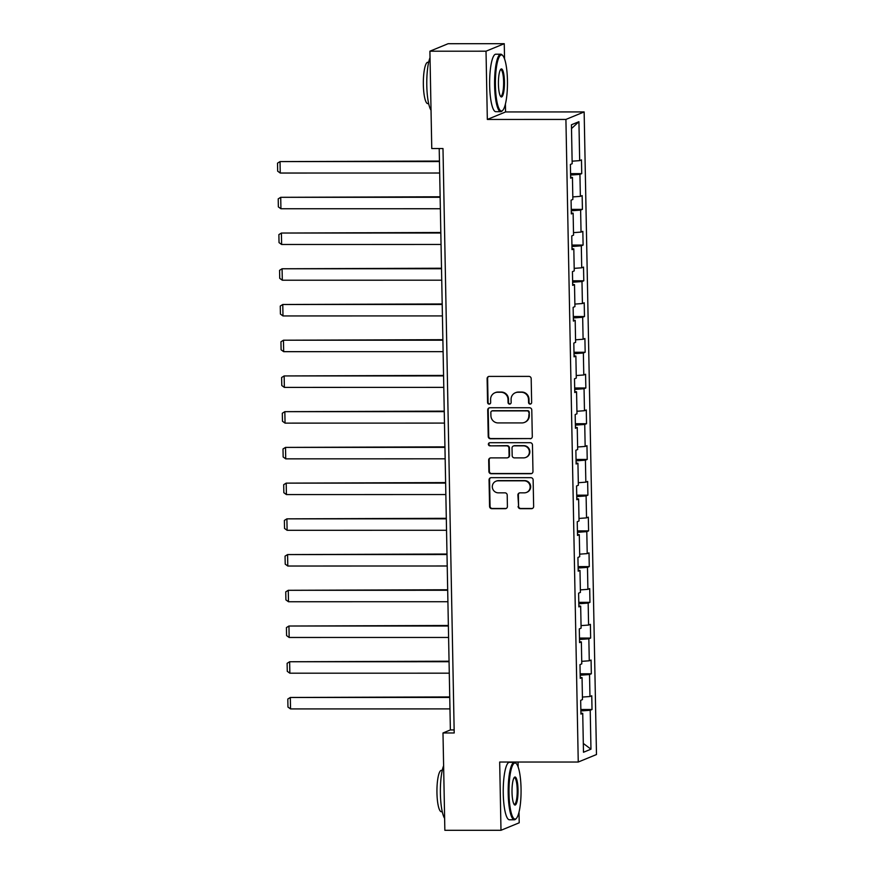 <?xml version="1.0" encoding="UTF-8"?>
<svg xmlns="http://www.w3.org/2000/svg" width="874" height="874" viewBox="0 0 874 874"><rect width="100%" height="100%" fill="white"/><g stroke="black" fill="none" stroke-linecap="round" stroke-linejoin="round"><path stroke-width="1.31" d="M530.136 404.094A1.584 1.54 -112.4 0 0 531.643 402.521L531.184 378.639A2.261 2.196 -112.4 0 0 528.945 376.388L489.276 376.399A2.261 2.196 -112.4 0 0 487.113 378.65L487.572 402.532A1.584 1.54 -112.4 0 0 489.713 403.996A1.584 1.54 -112.4 0 0 490.653 402.532L490.598 399.44A7.221 7.025 -112.4 0 1 497.514 392.251L500.813 392.251A7.221 7.025 -112.4 0 1 508.002 399.44L508.067 402.532A1.584 1.54 -112.4 0 0 510.208 403.985A1.584 1.54 -112.4 0 0 511.148 402.532L511.093 399.44A7.221 7.025 -112.4 0 1 518.009 392.24L521.308 392.24A7.221 7.025 -112.4 0 1 528.497 399.44L528.562 402.521A1.584 1.54 -112.4 0 0 530.136 404.094M515.398 392.754L515.889 392.557A7.221 7.025 -112.4 0 1 518.5 392.044L521.8 392.044A7.221 7.025 -112.4 0 1 528.999 399.232L529.054 402.324A1.584 1.54 -112.4 0 0 530.944 403.864M488.708 376.476A2.261 2.196 -112.4 0 0 487.605 378.442L488.063 402.324A1.584 1.54 -112.4 0 0 489.953 403.864M494.903 392.765L495.394 392.557A7.221 7.025 -112.4 0 1 498.005 392.044L501.305 392.044A7.221 7.025 -112.4 0 1 508.504 399.232L508.559 402.324A1.584 1.54 -112.4 0 0 510.449 403.864M518.107 506.439A2.261 2.196 -112.4 0 0 520.347 508.679L531.479 508.679A2.261 2.196 -112.4 0 0 533.643 506.428L533.129 479.913A2.261 2.196 -112.4 0 0 530.889 477.663L491.221 477.663A2.261 2.196 -112.4 0 0 489.058 479.913L489.571 506.439A2.261 2.196 -112.4 0 0 491.811 508.69L505.259 508.69A2.261 2.196 -112.4 0 0 507.412 506.439L507.204 495.088A2.261 2.196 -112.4 0 0 504.954 492.838L498.289 492.838A6.042 5.878 -112.4 0 1 495.875 481.246A6.042 5.878 -112.4 0 1 498.049 480.809L524.171 480.809A6.042 5.878 -112.4 0 1 526.585 492.401A6.042 5.878 -112.4 0 1 524.4 492.838L520.052 492.838A2.261 2.196 -112.4 0 0 517.889 495.088L518.599 506.232A2.261 2.196 -112.4 0 0 520.849 508.482L531.971 508.482A2.261 2.196 -112.4 0 0 532.539 508.406M499.677 762.041L500.988 830.289L444.855 830.3L442.987 732.969L454.207 732.969L442.987 148.536L431.767 148.536L429.899 51.205L486.02 51.195L487.331 119.443L565.915 119.432L578.249 762.03L499.677 762.041M530.136 438.77A2.261 2.196 -112.4 0 0 532.299 436.519L531.785 410.004A2.261 2.196 -112.4 0 0 529.546 407.754L489.877 407.754A2.261 2.196 -112.4 0 0 487.714 410.004L488.227 436.53A2.261 2.196 -112.4 0 0 490.467 438.781L530.627 438.573A2.261 2.196 -112.4 0 0 531.195 438.497M532.463 444.953L532.976 471.479A2.261 2.196 -112.4 0 1 530.813 473.73L491.144 473.73A2.261 2.196 -112.4 0 1 488.894 471.49L488.675 460.139A2.261 2.196 -112.4 0 1 490.838 457.889L506.92 457.889A2.261 2.196 -112.4 0 0 509.083 455.638L508.941 448.1A2.261 2.196 -112.4 0 0 506.691 445.86L489.943 445.86A1.584 1.54 -112.4 0 1 489.309 442.823A1.584 1.54 -112.4 0 1 489.888 442.714L530.212 442.703A2.261 2.196 -112.4 0 1 532.463 444.953M565.915 119.432L584.149 111.927L596.483 754.535L578.249 762.03M580.849 709.513L592.026 709.513L591.753 695.77L589.961 696.512L589.535 674.531L591.337 673.788L591.075 660.045L589.273 660.788L588.847 638.807L590.649 638.064L590.387 624.32L588.584 625.063L588.169 603.082L589.961 602.339L589.699 588.595L587.896 589.338L587.481 567.357L589.273 566.614L589.01 552.871L587.219 553.613L586.793 531.621L588.595 530.889L588.322 517.146L586.53 517.889L586.104 495.897L587.907 495.165L587.645 481.421L585.842 482.164L585.416 460.172L587.219 459.44L586.957 445.696L585.154 446.439L584.739 424.447L586.53 423.715L586.268 409.972L584.466 410.714L584.051 388.722L585.842 387.98L585.58 374.247L583.788 374.979L583.362 352.998L585.165 352.255L584.903 338.522L583.1 339.254L582.674 317.273L584.477 316.53L584.214 302.797L582.412 303.529L581.986 281.548L583.788 280.805L583.526 267.073L581.723 267.805L581.308 245.823L583.1 245.081L582.838 231.337L581.046 232.08L580.62 210.099L582.423 209.356L582.15 195.612L580.358 196.355L579.932 174.374L581.734 173.631L581.472 159.887L579.67 160.63L578.927 121.694L571.432 124.774L572.175 163.711L570.383 164.454L570.646 178.187L572.448 177.455L570.624 177.247M592.026 709.513L590.223 710.256L590.966 749.182L583.482 752.263L582.729 713.337L580.937 714.08L580.675 700.336L582.466 699.593L582.051 677.612L580.249 678.344L579.986 664.611L581.778 663.869L581.363 641.887L579.56 642.619L579.298 628.887L581.101 628.144L580.675 606.163L578.872 606.895L578.61 593.162L580.412 592.419L579.986 570.438L578.195 571.17L577.922 557.437L579.724 556.694L579.298 534.702L577.506 535.445L577.244 521.702L579.036 520.97L578.621 498.978L576.818 499.72L576.556 485.977L578.359 485.245L577.933 463.253L576.13 463.996L575.868 450.252L577.67 449.52L577.244 427.528L575.442 428.271L575.179 414.527L576.982 413.795L576.556 391.803L574.764 392.546L574.502 378.803L576.294 378.06L575.879 356.079L574.076 356.821L573.814 343.078L575.605 342.335L575.19 320.354L573.388 321.097L573.125 307.353L574.928 306.61L574.502 284.629L572.699 285.372L572.437 271.628L574.24 270.885L573.814 248.904L572.022 249.647L571.749 235.904L573.552 235.161L573.125 213.18L571.334 213.922L571.072 200.179L572.863 199.436L572.448 177.455M582.423 697.07L589.961 696.512M580.183 675.22L589.535 674.531M582.051 677.612L580.227 677.405M581.734 661.345L589.273 660.788M579.506 639.495L588.847 638.807M581.363 641.887L579.549 641.669M581.046 625.62L588.584 625.063M578.817 603.77L588.169 603.082M580.675 606.163L578.861 605.944M580.358 589.895L587.896 589.338M578.129 568.045L587.481 567.357M579.986 570.438L578.173 570.219M579.681 554.171L587.219 553.613M577.441 532.321L586.793 531.621M579.298 534.702L577.485 534.495M578.992 518.446L586.53 517.889M576.764 496.596L586.104 495.897M578.621 498.978L576.796 498.77M578.304 482.721L585.842 482.164M576.075 460.871L585.416 460.172M577.933 463.253L576.119 463.045M577.616 446.996L585.154 446.439M575.387 425.146L584.739 424.447M577.244 427.528L575.431 427.32M576.938 411.272L584.466 410.714M574.699 389.422L584.051 388.722M576.556 391.803L574.742 391.596M576.25 375.547L583.788 374.979M574.01 353.697L583.362 352.998M575.879 356.079L574.054 355.871M575.562 339.822L583.1 339.254M573.333 317.961L582.674 317.273M575.19 320.354L573.366 320.146M574.874 304.086L582.412 303.529M572.645 282.236L581.986 281.548M574.502 284.629L572.689 284.421M574.185 268.362L581.723 267.805M571.957 246.512L581.308 245.823M573.814 248.904L572 248.697M573.508 232.637L581.046 232.08M571.268 210.787L580.62 210.099M573.125 213.18L571.312 212.972M572.82 196.912L580.358 196.355M570.58 175.062L579.932 174.374M572.131 161.187L579.67 160.63M571.509 128.565L578.927 121.694M504.549 58.929L504.254 43.7L486.02 51.195M504.254 43.7L448.122 43.711L429.899 51.205M500.988 830.289L519.211 822.795L519.014 812.143M518.14 767.022L518.053 762.041M487.331 119.443L505.565 111.948L505.412 104.05M505.565 111.948L584.149 111.927M439.207 148.536L450.372 729.932L442.987 732.969M583.308 743.435L590.966 749.182M580.871 710.944L590.223 710.256M582.729 713.337L580.915 713.129M454.152 729.932L450.372 729.932M570.558 173.631L581.734 173.631M571.246 209.356L582.423 209.356M571.935 245.081L583.1 245.081M572.612 280.805L583.788 280.805M573.3 316.53L584.477 316.53M573.989 352.266L585.165 352.255M574.677 387.99L585.842 387.98M575.354 423.715L586.53 423.715M576.042 459.44L587.219 459.44M576.731 495.165L587.907 495.165M577.419 530.889L588.595 530.889M578.107 566.614L589.273 566.614M578.785 602.339L589.961 602.339M579.473 638.064L590.649 638.064M580.161 673.788L591.337 673.788M489.309 407.83A2.261 2.196 -112.4 0 0 488.205 409.808L488.719 436.334A2.261 2.196 -112.4 0 0 490.959 438.573L530.627 438.573M528.748 412.473A1.584 1.54 -112.4 0 0 527.175 410.9L492.357 410.9A1.584 1.54 -112.4 0 0 490.849 412.473L490.915 415.74A7.221 7.025 -112.4 0 0 498.104 422.929L521.898 422.929A7.221 7.025 -112.4 0 0 528.814 415.729L529.24 412.266A1.584 1.54 -112.4 0 0 527.678 410.693L527.175 410.9M491.789 411.02L492.281 410.813A1.584 1.54 -112.4 0 1 492.849 410.704L527.678 410.693M524.509 422.415L525.001 422.208A7.221 7.025 -112.4 0 0 529.305 415.532L528.814 415.729M529.24 412.266L529.305 415.532M490.27 457.965A2.261 2.196 -112.4 0 0 489.167 459.932L489.385 471.283A2.261 2.196 -112.4 0 0 491.636 473.533L531.305 473.522A2.261 2.196 -112.4 0 0 531.862 473.446M507.739 457.725L508.231 457.517A2.261 2.196 -112.4 0 0 509.575 455.43L509.433 447.903A2.261 2.196 -112.4 0 0 507.182 445.653L489.943 445.86M489.571 442.747A1.584 1.54 -112.4 0 0 490.434 445.653M523.624 457.878A6.042 5.878 -112.4 0 0 529.273 450.733A6.042 5.878 -112.4 0 0 523.384 445.849L514.185 445.86A2.261 2.196 -112.4 0 0 512.022 448.1L512.175 455.638A2.261 2.196 -112.4 0 0 514.415 457.878L523.624 457.878M525.798 457.452L526.29 457.244A6.042 5.878 -112.4 0 0 523.876 445.653L523.384 445.849M513.377 446.013L513.868 445.816A2.261 2.196 -112.4 0 1 514.677 445.653L523.876 445.653M519.484 492.914A2.261 2.196 -112.4 0 0 518.38 494.881L518.599 506.232M526.585 492.401L527.077 492.204A6.042 5.878 -112.4 0 0 524.662 480.602L524.171 480.809M495.875 481.246L496.366 481.039A6.042 5.878 -112.4 0 1 498.551 480.613L524.662 480.602M490.653 477.739A2.261 2.196 -112.4 0 0 489.549 479.717L490.063 506.243A2.261 2.196 -112.4 0 0 492.302 508.482L505.751 508.482A2.261 2.196 -112.4 0 0 506.308 508.406M439.447 161.056L280.03 161.592L439.458 161.57M439.688 173.019L280.248 173.041L277.67 171.173L277.517 163.154L280.03 161.592L280.248 173.041M507.444 80.474A28.044 6.031 90 0 0 502.758 55.586A28.044 6.031 90 0 0 495.427 85.423A28.044 6.031 90 0 0 502.769 110.31A28.044 6.031 90 0 0 507.444 80.474M502.769 110.31L502.124 110.976A28.733 6.184 -90 0 1 500.769 111.686A28.733 6.184 -90 0 1 494.597 85.477A28.733 6.184 -90 0 1 500.758 54.21A28.733 6.184 -90 0 1 502.113 54.909L502.758 55.586M504.44 81.708A14.028 3.015 -90 0 1 500.769 96.621A14.028 3.015 -90 0 1 498.431 84.177A14.028 3.015 -90 0 1 500.769 69.264A14.028 3.015 -90 0 1 504.44 81.708M500.452 96.206A13.339 2.873 90 0 0 500.758 96.282A13.339 2.873 90 0 0 503.621 81.774A13.339 2.873 90 0 0 500.758 69.614A13.339 2.873 90 0 0 500.441 69.691M431.024 110.255A28.733 6.184 -90 0 1 426.796 85.488A28.733 6.184 -90 0 1 430.019 57.662M428.664 103.645L427.79 103.645A20.692 4.457 -90 0 1 423.355 84.778A20.692 4.457 -90 0 1 427.79 62.262L428.664 62.262M500.769 111.686L495.831 111.686A28.733 6.184 -90 0 1 489.659 85.477A28.733 6.184 -90 0 1 495.82 54.21L500.758 54.21M521.046 788.567A28.044 6.031 90 0 0 516.359 763.679A28.044 6.031 90 0 0 509.018 793.516A28.044 6.031 90 0 0 516.359 818.403A28.044 6.031 90 0 0 521.046 788.567M516.359 818.403L515.726 819.08A28.733 6.184 -90 0 1 514.36 819.779A28.733 6.184 -90 0 1 508.198 793.581A28.733 6.184 -90 0 1 514.349 762.303A28.733 6.184 -90 0 1 515.715 763.013L516.359 763.679M518.031 789.812A14.028 3.015 -90 0 1 514.371 804.725A14.028 3.015 -90 0 1 512.022 792.281A14.028 3.015 -90 0 1 514.36 777.368A14.028 3.015 -90 0 1 518.031 789.812M514.043 804.299A13.339 2.873 90 0 0 514.36 804.375A13.339 2.873 90 0 0 517.211 789.867A13.339 2.873 90 0 0 514.36 777.707A13.339 2.873 90 0 0 514.043 777.784M444.626 818.359A28.733 6.184 -90 0 1 440.398 793.592A28.733 6.184 -90 0 1 443.61 765.755M442.266 811.749L441.392 811.749A20.692 4.457 -90 0 1 436.956 792.882A20.692 4.457 -90 0 1 441.381 770.365L442.255 770.365M514.36 819.779L509.422 819.779A28.733 6.184 -90 0 1 503.26 793.581A28.733 6.184 -90 0 1 509.411 762.303L514.349 762.303M440.135 196.781L280.718 197.316L440.146 197.295M440.365 208.744L280.936 208.766L278.358 206.898L278.205 198.879L280.718 197.316L280.936 208.766M440.824 232.506L281.406 233.041L440.835 233.019M441.053 244.469L281.625 244.491L279.035 242.622L278.882 234.603L281.406 233.041L281.625 244.491M441.512 268.231L282.084 268.766L441.523 268.744M441.741 280.193L282.313 280.215L279.724 278.347L279.571 270.339L282.084 268.766L282.313 280.215M442.2 303.966L282.772 304.491L442.211 304.469M442.43 315.918L282.99 315.94L280.412 314.072L280.259 306.064L282.772 304.491L282.99 315.94M442.878 339.691L283.46 340.215L442.889 340.194M443.107 351.643L283.679 351.665L281.1 349.797L280.947 341.789L283.46 340.215L283.679 351.665M443.566 375.416L284.148 375.94L443.577 375.918M443.795 387.368L284.367 387.401L281.789 385.521L281.625 377.513L284.148 375.94L284.367 387.401M444.254 411.141L284.837 411.665L444.265 411.643M444.484 423.092L285.055 423.125L282.466 421.246L282.313 413.238L284.837 411.665L285.055 423.125M444.942 446.865L285.514 447.401L444.953 447.368M445.172 458.817L285.732 458.85L283.154 456.982L283.001 448.963L285.514 447.401L285.732 458.85M445.631 482.59L286.202 483.125L445.631 483.093M445.86 494.542L286.421 494.575L283.842 492.707L283.689 484.688L286.202 483.125L286.421 494.575M446.308 518.315L286.891 518.85L446.319 518.817M446.538 530.267L287.109 530.299L284.531 528.431L284.378 520.412L286.891 518.85L287.109 530.299M446.996 554.04L287.579 554.575L447.007 554.542M447.226 565.991L287.797 566.024L285.219 564.156L285.055 556.137L287.579 554.575L287.797 566.024M447.685 589.764L288.267 590.3L447.696 590.267M447.914 601.727L288.486 601.749L285.896 599.881L285.743 591.862L288.267 590.3L288.486 601.749M448.373 625.489L288.944 626.024L448.384 626.003M448.602 637.452L289.163 637.474L286.585 635.606L286.432 627.587L288.944 626.024L289.163 637.474M449.061 661.214L289.633 661.749L449.061 661.727M449.291 673.177L289.851 673.199L287.273 671.33L287.12 663.311L289.633 661.749L289.851 673.199M449.739 696.939L290.321 697.474L449.749 697.452M449.968 708.901L290.539 708.923L287.961 707.055L287.808 699.036L290.321 697.474L290.539 708.923"/></g></svg>
